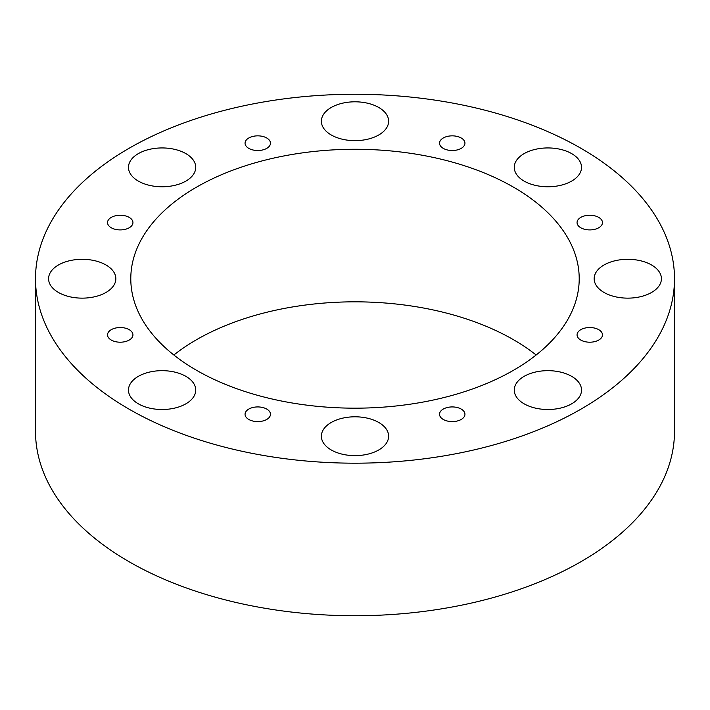 <?xml version="1.0" encoding="UTF-8"?>
<svg xmlns="http://www.w3.org/2000/svg" width="710" height="710" viewBox="0 0 710 710"><rect width="100%" height="100%" fill="white"/><g stroke="black" fill="none" stroke-linecap="round" stroke-linejoin="round"><path stroke-width="1.06" d="M598.743 217.393A12.709 7.34 0 0 0 584.898 215.804A12.709 7.34 0 0 0 577.061 222.576A12.709 7.34 0 0 0 580.78 227.768A12.709 7.34 0 0 0 594.625 229.357A12.709 7.34 0 0 0 602.471 222.576A12.709 7.34 0 0 0 598.743 217.393M598.743 329.68A12.709 7.34 0 0 0 584.898 328.091A12.709 7.34 0 0 0 577.061 334.863A12.709 7.34 0 0 0 580.78 340.055A12.709 7.34 0 0 0 594.625 341.643A12.709 7.34 0 0 0 602.471 334.863A12.709 7.34 0 0 0 598.743 329.68M461.225 409.075A12.709 7.34 0 0 0 447.38 407.487A12.709 7.34 0 0 0 439.534 414.258A12.709 7.34 0 0 0 443.262 419.45A12.709 7.34 0 0 0 457.107 421.039A12.709 7.34 0 0 0 464.943 414.258A12.709 7.34 0 0 0 461.225 409.075M266.738 409.075A12.709 7.34 0 0 0 252.893 407.487A12.709 7.34 0 0 0 245.056 414.258A12.709 7.34 0 0 0 248.775 419.45A12.709 7.34 0 0 0 262.62 421.039A12.709 7.34 0 0 0 270.466 414.258A12.709 7.34 0 0 0 266.738 409.075M129.22 329.68A12.709 7.34 0 0 0 115.375 328.091A12.709 7.34 0 0 0 107.529 334.863A12.709 7.34 0 0 0 111.257 340.055A12.709 7.34 0 0 0 125.102 341.643A12.709 7.34 0 0 0 132.939 334.863A12.709 7.34 0 0 0 129.22 329.68M129.22 217.393A12.709 7.34 0 0 0 115.375 215.804A12.709 7.34 0 0 0 107.529 222.576A12.709 7.34 0 0 0 111.257 227.768A12.709 7.34 0 0 0 125.102 229.357A12.709 7.34 0 0 0 132.939 222.576A12.709 7.34 0 0 0 129.22 217.393M266.738 137.997A12.709 7.34 0 0 0 252.893 136.409A12.709 7.34 0 0 0 245.056 143.18A12.709 7.34 0 0 0 248.775 148.372A12.709 7.34 0 0 0 262.62 149.961A12.709 7.34 0 0 0 270.466 143.18A12.709 7.34 0 0 0 266.738 137.997M461.225 137.997A12.709 7.34 0 0 0 447.38 136.409A12.709 7.34 0 0 0 439.534 143.18A12.709 7.34 0 0 0 443.262 148.372A12.709 7.34 0 0 0 457.107 149.961A12.709 7.34 0 0 0 464.943 143.18A12.709 7.34 0 0 0 461.225 137.997M651.567 264.99A33.627 19.418 0 0 0 614.922 260.783A33.627 19.418 0 0 0 594.155 278.719A33.627 19.418 0 0 0 604.006 292.449A33.627 19.418 0 0 0 640.66 296.665A33.627 19.418 0 0 0 661.418 278.719A33.627 19.418 0 0 0 651.567 264.99M571.674 153.626A33.627 19.418 0 0 0 535.02 149.419A33.627 19.418 0 0 0 514.262 167.356A33.627 19.418 0 0 0 524.113 181.085A33.627 19.418 0 0 0 560.758 185.292A33.627 19.418 0 0 0 581.525 167.356A33.627 19.418 0 0 0 571.674 153.626M378.785 107.494A33.627 19.418 0 0 0 342.131 103.287A33.627 19.418 0 0 0 321.373 121.232A33.627 19.418 0 0 0 331.215 134.962A33.627 19.418 0 0 0 367.869 139.169A33.627 19.418 0 0 0 388.627 121.232A33.627 19.418 0 0 0 378.785 107.494M185.887 153.626A33.627 19.418 0 0 0 149.242 149.419A33.627 19.418 0 0 0 128.474 167.356A33.627 19.418 0 0 0 138.326 181.085A33.627 19.418 0 0 0 174.98 185.292A33.627 19.418 0 0 0 195.738 167.356A33.627 19.418 0 0 0 185.887 153.626M105.994 264.99A33.627 19.418 0 0 0 69.34 260.783A33.627 19.418 0 0 0 48.582 278.719A33.627 19.418 0 0 0 58.433 292.449A33.627 19.418 0 0 0 95.078 296.665A33.627 19.418 0 0 0 115.845 278.719A33.627 19.418 0 0 0 105.994 264.99M185.887 376.353A33.627 19.418 0 0 0 149.242 372.147A33.627 19.418 0 0 0 128.474 390.083A33.627 19.418 0 0 0 138.326 403.812A33.627 19.418 0 0 0 174.98 408.028A33.627 19.418 0 0 0 195.738 390.083A33.627 19.418 0 0 0 185.887 376.353M378.785 422.486A33.627 19.418 0 0 0 342.131 418.279A33.627 19.418 0 0 0 321.373 436.215A33.627 19.418 0 0 0 331.215 449.945A33.627 19.418 0 0 0 367.869 454.151A33.627 19.418 0 0 0 388.627 436.215A33.627 19.418 0 0 0 378.785 422.486M571.674 376.353A33.627 19.418 0 0 0 535.02 372.147A33.627 19.418 0 0 0 514.262 390.083A33.627 19.418 0 0 0 524.113 403.812A33.627 19.418 0 0 0 560.758 408.028A33.627 19.418 0 0 0 581.525 390.083A33.627 19.418 0 0 0 571.674 376.353M536.148 355A224.209 129.451 0 0 0 513.543 339.744A224.209 129.451 0 0 0 173.852 355M513.543 187.191A224.209 129.451 0 0 0 269.196 159.129A224.209 129.451 0 0 0 130.791 278.719A224.209 129.451 0 0 0 196.457 370.256A224.209 129.451 0 0 0 440.803 398.319A224.209 129.451 0 0 0 579.209 278.719A224.209 129.451 0 0 0 513.543 187.191M129.078 409.155A319.5 184.458 0 0 0 477.271 449.146A319.5 184.458 0 0 0 674.5 278.719A319.5 184.458 0 0 0 580.922 148.284A319.5 184.458 0 0 0 232.729 108.302A319.5 184.458 0 0 0 35.5 278.719A319.5 184.458 0 0 0 129.078 409.155M35.5 278.719L35.5 431.281A319.5 184.458 0 0 0 129.078 561.716A319.5 184.458 0 0 0 477.271 601.698A319.5 184.458 0 0 0 674.5 431.281L674.5 278.719"/></g></svg>
